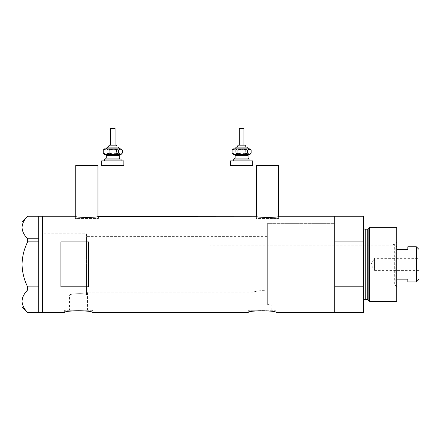 <?xml version="1.0" encoding="UTF-8"?>
<svg xmlns="http://www.w3.org/2000/svg" width="441" height="441" viewBox="0 0 441 441"><rect width="100%" height="100%" fill="white"/><g stroke="black" fill="none" stroke-linecap="round" stroke-linejoin="round"><path stroke-width="0.33" stroke-dasharray="2.21 1.65" d="M86.475 294.919L86.475 264.374L86.475 294.919L42.413 294.919L42.413 216.244L42.413 312.504L42.413 233.829L42.413 294.919L42.413 233.829L86.475 233.829L86.475 294.627L86.475 233.829L42.413 233.829L42.413 294.919L69.507 294.919C68.972 294.296 82.726 292.587 86.475 294.627L86.475 291.821L87.516 292.14L86.475 291.821L86.475 236.608L86.475 294.627C82.743 292.587 68.961 294.296 69.507 294.919L69.507 310.282L87.516 310.282L69.507 310.282M209.949 236.608L209.949 292.14L209.949 236.608L86.475 236.608L267.334 236.608L267.334 291.148L267.334 236.608M87.516 310.282L87.516 292.14L253.145 292.14C252.809 292.008 261.772 289.599 267.334 291.148L267.334 304.428L271.16 305.1L267.334 304.428L267.334 223.648L267.334 291.148C261.783 289.599 252.803 292.008 253.145 292.14L253.145 310.282L271.16 310.282L253.145 310.282M75.736 216.349L75.736 218.466L97.952 218.466L75.736 218.466M97.952 216.349L97.952 218.466M256.414 216.349L256.414 218.466L278.629 218.466L256.414 218.466M278.629 216.349L278.629 218.466M75.273 218.466L75.273 216.244C74.568 217.771 99.137 217.771 98.415 216.244L98.415 218.466L75.273 218.466L98.415 218.466M255.951 218.466L255.951 216.244C255.245 217.771 279.815 217.771 279.092 216.244L279.092 218.466L255.951 218.466L279.092 218.466M267.334 305.1L334.719 305.1L334.719 223.648L267.334 223.648L267.334 305.1L267.334 223.648L334.719 223.648L334.719 305.1L271.16 305.1L271.16 310.282M92.395 310.282L64.629 310.282L92.395 310.282L92.395 312.504M64.629 310.282L64.629 312.504M276.038 310.282L248.266 310.282L276.038 310.282L276.038 312.504M248.266 310.282L248.266 312.504M363.412 216.244L363.412 241.927L334.719 241.927L334.719 312.504L334.719 286.821L363.412 286.821L363.412 312.504M88.696 241.927L88.696 286.821L60.924 286.821L60.924 241.927L88.696 241.927L88.696 286.821L88.696 241.927M60.924 241.927L60.924 286.821L60.924 241.927M278.629 165.518L256.414 165.518M97.952 165.518L75.736 165.518M38.709 241.866L38.709 238.724L38.709 239.805L38.709 238.757L27.634 238.757L27.634 241.866L38.709 241.866L38.709 287.934L38.709 286.821L27.634 286.882L27.634 289.991C24.117 293.513 22.259 297.267 22.05 301.247C22.232 305.172 24.095 308.926 27.634 312.504L38.709 312.504L38.709 286.882M22.05 221.795L22.05 227.501C22.259 223.521 24.117 219.767 27.634 216.244L38.709 216.244L38.709 238.757M27.634 241.866C24.101 248.994 22.237 256.497 22.05 264.374L22.05 227.501C22.232 231.426 24.095 235.18 27.634 238.757M22.05 306.953L22.05 264.374C22.243 272.279 24.106 279.781 27.634 286.882M27.634 289.991L38.709 289.991M393.036 284.274L393.036 244.474L393.036 284.274L394.331 284.274L394.331 244.474L396.735 242.065L396.735 286.683L396.735 242.065M393.036 244.474L394.331 244.474L394.331 284.274L396.735 286.683M267.334 245.863L267.334 282.885L267.334 245.863L393.036 245.863L393.036 282.885L393.036 245.863M267.334 282.885L393.036 282.885M334.719 305.1L334.719 223.648L334.719 305.1M368.141 228.515L368.141 300.233M363.412 227.352L363.412 301.396L363.412 227.352M363.412 241.927L363.412 286.821M396.735 301.396L396.735 227.352M369.657 301.396L369.657 227.352M418.95 270.388L374.519 270.388L374.519 258.36L370.909 264.374L374.519 270.388L374.519 258.36L418.95 258.36L418.95 270.388L418.95 258.36M396.735 281.959L396.735 246.789L396.735 281.959L395.809 282.885L395.809 245.863L209.949 245.863L209.949 282.885L209.949 245.863M396.735 246.789L395.809 245.863L395.809 282.885L209.949 282.885M86.475 236.608L86.475 292.14L86.475 236.608M209.949 292.14L86.475 292.14M416.359 246.789L416.359 281.959M407.842 281.959L407.842 279.153L396.735 279.153M407.842 246.789L407.842 249.595L396.735 249.595M418.95 279.368L418.95 249.38M106.347 148.86L119.704 148.86L106.347 148.86M115.073 128.496L110.443 128.496M115.073 145.155L110.443 145.155M108.596 147.007L116.606 147.007M105.917 159.041L120.167 159.041L105.917 159.041M119.599 154.411L113.844 154.411M121.088 159.041L104.429 159.041M105.063 160.893L121.088 160.893L105.063 160.893M123.866 160.893L101.651 160.893M123.866 165.518L101.651 165.518M121.088 154.411L104.429 154.411M103.74 153.722L105.063 154.411L106.904 153.121L111.678 154.411L116.446 153.121L119.368 154.411L122.295 153.121M121.088 148.86L104.429 148.86M122.295 150.149L119.368 148.86L116.446 150.149L111.678 148.86L106.904 150.149L105.063 148.86L103.74 149.549M106.904 150.149L106.904 153.121M116.446 150.149L116.446 153.121M115.751 145.155L109.765 145.155M234.662 148.86L234.992 148.86M243.917 128.496L239.292 128.496M239.469 145.155L243.917 145.155L239.469 145.155M237.754 147.007L245.769 147.007L237.754 147.007M234.766 159.041L249.011 159.041L234.766 159.041M248.443 154.411L242.688 154.411M249.937 159.041L233.272 159.041M233.906 160.893L249.937 160.893L233.906 160.893M252.71 160.893L230.494 160.893M252.71 165.518L230.494 165.518M249.937 154.411L233.272 154.411M232.583 153.722L233.906 154.411L235.753 153.121L240.521 154.411L245.29 153.121L248.217 154.411L251.138 153.121M249.937 148.86L233.272 148.86M251.138 150.149L248.217 148.86L245.29 150.149L240.521 148.86L235.753 150.149L233.906 148.86L232.583 149.549M235.753 150.149L235.753 153.121M245.29 150.149L245.29 153.121M245.45 147.007L245.769 147.007M367.248 229.199L367.248 299.549M365.264 299.549L365.264 229.199M108.596 146.081L116.926 146.081M106.744 147.933L118.778 147.933M119.241 158.115L106.281 158.115M106.281 155.337L119.241 155.337M237.44 146.081L245.769 146.081M235.588 147.933L247.621 147.933M248.085 158.115L235.125 158.115M235.125 155.337L248.085 155.337"/><path stroke-width="0.66" d="M98.415 216.244C99.131 217.771 74.551 217.771 75.273 216.244L75.736 216.349L75.736 165.518L97.952 165.518L97.952 216.349L255.951 216.244C255.229 217.771 279.809 217.771 279.092 216.244L278.629 216.349L278.629 165.518L256.414 165.518L256.414 216.349L255.951 216.244M64.629 312.504C63.763 310.293 93.249 310.293 92.395 312.504C93.26 310.293 63.763 310.293 64.629 312.504L42.413 312.504L42.413 216.244L42.413 312.504L38.709 312.504L38.709 289.991L27.634 289.991L27.634 286.882C24.101 279.754 22.237 272.251 22.05 264.374C22.243 256.469 24.106 248.967 27.634 241.866L27.634 238.757C24.117 235.235 22.259 231.481 22.05 227.501C22.232 223.576 24.095 219.822 27.634 216.244L38.709 216.244L38.709 241.866L27.634 241.866M248.266 312.504C247.401 310.293 276.893 310.293 276.038 312.504C276.898 310.293 247.407 310.293 248.266 312.504L92.395 312.504M88.696 241.927L60.924 241.927L60.924 286.821L88.696 286.821L88.696 241.927M276.038 312.504L334.719 312.504L334.719 286.821L363.412 286.821L363.412 312.504L334.719 312.504L334.719 216.244L279.092 216.244M75.273 216.244L38.709 216.244M38.709 241.866L38.709 289.991M27.634 238.757L38.709 238.757M38.709 312.504L27.634 312.504C24.117 308.981 22.259 305.227 22.05 301.247C22.232 297.322 24.095 293.568 27.634 289.991M27.634 286.882L38.709 286.882M27.601 312.504L22.05 306.953L22.05 221.795L27.601 216.244M368.141 300.233L368.141 228.515L369.657 227.352L369.657 301.396L368.141 300.233A0.926 0.926 0 0 0 367.248 299.549L365.264 299.549A1.852 1.852 0 0 0 363.412 301.396M368.141 228.515A0.926 0.926 0 0 1 367.248 229.199L365.264 229.199A1.852 1.852 0 0 1 363.412 227.352M369.657 227.352L396.735 227.352L396.735 301.396L369.657 301.396M363.412 216.244L363.412 241.927L334.719 241.927L334.719 216.244L363.412 216.244M363.412 286.821L363.412 241.927M416.359 246.789L418.95 249.38L418.95 279.368L416.359 281.959L416.359 246.789L407.842 246.789L407.842 249.595L396.735 249.595M416.359 281.959L407.842 281.959L407.842 279.153L396.735 279.153M109.765 145.155L115.751 145.155M116.926 147.007L116.926 146.081L108.596 146.081L108.596 147.007L107.67 147.007L116.606 147.007M110.443 128.496L115.073 128.496L115.073 145.155L110.443 145.155L110.443 128.496M104.429 160.893L104.429 159.041L121.088 159.041L121.088 160.893M101.651 160.893L123.866 160.893L123.866 165.518L101.651 165.518L101.651 160.893M121.777 149.549L121.088 148.86L120.454 148.86L118.612 150.149L113.844 148.86L109.076 150.149L106.149 148.86L103.222 150.149L104.429 148.86L120.454 148.86L122.295 150.149L122.295 153.121L121.777 153.722L120.454 154.411L113.844 154.411L119.599 154.411M104.429 154.411L113.844 154.411L109.076 153.121L106.149 154.411L103.222 153.121L104.429 154.411M118.612 150.149L118.612 153.121L120.454 154.411L121.088 154.411L121.777 153.722M118.612 153.121L113.844 154.411M103.222 150.149L103.222 153.121M109.076 150.149L109.076 153.121M238.609 145.155L244.843 145.155L238.609 145.155M237.44 146.081L237.44 147.007L236.514 147.007L246.695 147.007L245.769 147.007L245.769 146.081L237.44 146.081L238.366 145.155M239.292 145.155L239.292 128.496L243.917 128.496L243.917 145.155M237.44 147.007L245.45 147.007M233.272 160.893L233.272 159.041L249.937 159.041L249.937 160.893M230.494 160.893L252.71 160.893L252.71 165.518L230.494 165.518L230.494 160.893M248.548 148.86L247.621 147.933L235.588 147.933L234.662 148.86L234.992 148.86L232.065 150.149L233.272 148.86L249.297 148.86L251.138 150.149L251.138 153.121L250.62 153.722L249.297 154.411L242.688 154.411L248.443 154.411M233.272 154.411L242.688 154.411L237.92 153.121L234.992 154.411L232.065 153.121L233.272 154.411M234.992 148.86L237.92 150.149L242.688 148.86L247.456 150.149L247.456 153.121L249.297 154.411L249.937 154.411L250.62 153.722M247.456 153.121L242.688 154.411M247.456 150.149L249.297 148.86L249.937 148.86L250.62 149.549M232.065 150.149L232.065 153.121M237.92 150.149L237.92 153.121M367.248 299.549L367.248 229.199M365.264 229.199L365.264 299.549M119.704 148.86L118.778 147.933L106.744 147.933L107.67 147.007M120.167 154.411L119.241 155.337L106.281 155.337L106.281 158.115L119.241 158.115L120.167 159.041M249.011 154.411L248.085 155.337L235.125 155.337L235.125 158.115L248.085 158.115L249.011 159.041M108.596 146.081L109.522 145.155M119.241 155.337L119.241 158.115M106.281 155.337L105.355 154.411M106.281 158.115L105.355 159.041M118.778 147.933L117.852 147.007M106.744 147.933L105.818 148.86M116.926 146.081L116 145.155M235.588 147.933L236.514 147.007M248.085 155.337L248.085 158.115M235.125 155.337L234.199 154.411M235.125 158.115L234.199 159.041M247.621 147.933L246.695 147.007M245.769 146.081L244.843 145.155"/></g></svg>
